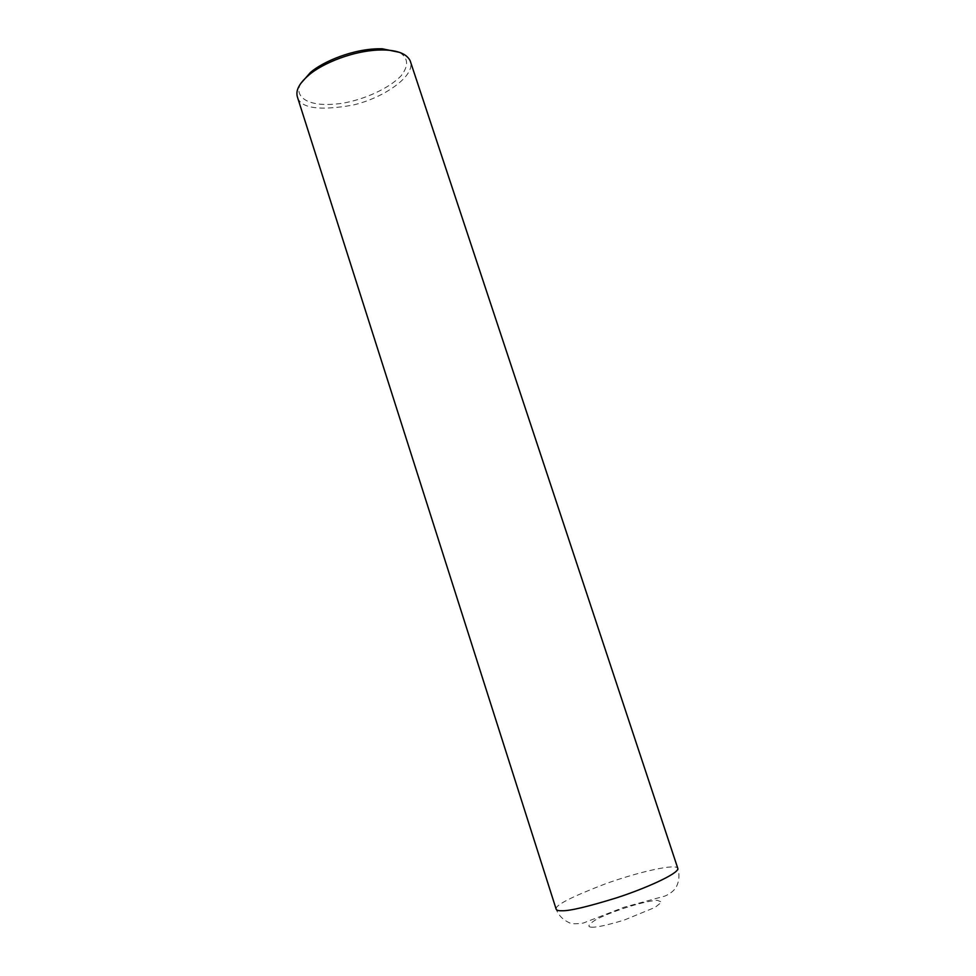 <?xml version="1.0" encoding="UTF-8"?>
<svg xmlns="http://www.w3.org/2000/svg" width="976" height="976" viewBox="0 0 976 976"><rect width="100%" height="100%" fill="white"/><g stroke="black" fill="none" stroke-linecap="round" stroke-linejoin="round"><path stroke-width="0.73" stroke-dasharray="4.88 3.66" d="M297.68 97.856C301.572 108.324 319.786 110.776 352.324 105.213C383.824 98.21 416.776 75.237 410.127 60.658M300.986 83.228L300.779 83.607C293.959 94.574 304.488 108.787 342.527 103.249C363.719 99.625 388.558 88.853 401.051 75.872C408.932 65.734 408.383 57.889 399.416 52.338M592.298 927.2C587.027 927.188 587.955 924.845 595.067 920.185C607.109 913.219 641.159 901.434 657.263 900.275L661.691 902.105L655.079 907.375L624.152 920.1C608.024 924.931 597.41 927.298 592.298 927.2M556.076 908.912C555.478 905.069 571.668 896.81 604.656 884.122C637.218 872.19 677.905 862.857 677.893 868.628C679.784 875.374 679.113 881.718 675.892 887.696C673.428 891.186 669.804 893.967 665.01 896.041L624.201 907.204L583.209 923.076C576.316 924.04 571.838 924.004 569.752 922.967C562.859 919.819 558.296 915.134 556.076 908.912"/><path stroke-width="1.46" d="M298.827 86.657C296.741 90.463 296.35 94.196 297.68 97.856L556.076 908.912C556.32 910.242 558.223 910.852 561.786 910.754C569.35 911.084 587.552 906.789 616.417 897.883C644.697 888.77 678.198 873.874 677.893 868.628L410.127 60.658C406.711 54.058 398.257 50.496 384.776 49.996C354.947 49.154 321.238 63.977 308.843 75.103C303.865 79.361 300.535 83.216 298.827 86.657M399.416 52.338L382.311 48.8C353.995 47.995 322.068 62.037 310.307 72.614L300.986 83.228M384.776 49.996L382.311 48.8M308.843 75.103L310.307 72.614"/></g></svg>
